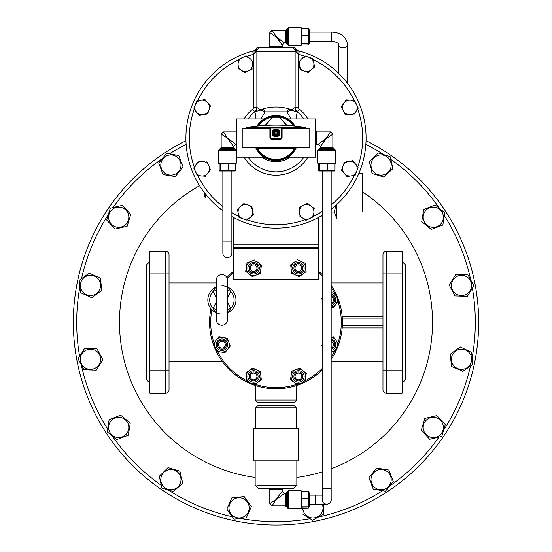 <?xml version="1.0" encoding="UTF-8"?>
<svg xmlns="http://www.w3.org/2000/svg" width="552" height="552" viewBox="0 0 552 552"><rect width="100%" height="100%" fill="white"/><g stroke="black" fill="none" stroke-linecap="round" stroke-linejoin="round"><path stroke-width="0.83" d="M149.882 383.129L146.508 379.748L146.508 264.898L149.882 261.517M149.882 281.127L149.882 277.911M149.882 366.735L149.882 363.52M169.029 282.914L216.274 282.914M169.029 361.732L222.518 361.732M382.971 282.914L331.179 282.914M382.971 361.732L331.179 361.732M255.735 385.593L255.735 400.021A2.249 2.249 0 0 0 257.984 402.27L294.016 402.27A2.249 2.249 0 0 0 296.265 400.021L296.265 385.593M402.118 261.517L405.492 264.898L405.492 379.748L402.118 383.129M402.118 281.127L402.118 277.911M402.118 366.735L402.118 363.52M382.971 327.95L342.199 327.95M342.199 316.696L382.971 316.696M382.971 370.744L386.352 370.744L386.352 393.265A3.381 3.381 0 0 1 382.971 389.884L382.971 254.762A3.381 3.381 0 0 1 386.352 251.381L402.118 251.381L402.118 393.265L386.352 393.265A3.381 3.381 0 0 1 382.971 389.884M165.648 393.265A3.381 3.381 0 0 0 169.029 389.884A3.381 3.381 0 0 1 165.648 393.265L165.648 273.902L149.882 273.902L149.882 251.381L165.648 251.381A3.381 3.381 0 0 1 169.029 254.762L169.029 389.884A3.381 3.381 0 0 1 165.648 393.265L149.882 393.265L149.882 370.744L169.029 370.744M169.029 273.902L165.648 273.902L165.648 251.381A3.381 3.381 0 0 1 169.029 254.762M149.882 273.902L149.882 370.744M429.718 207.78A10.102 10.102 0 0 0 423.846 220.8A10.102 10.102 0 0 0 436.867 226.672A10.102 10.102 0 0 0 442.738 213.652A10.102 10.102 0 0 0 429.718 207.78M429.504 207.221L423.729 209.408L421.735 221.593L431.298 229.418L442.856 225.043L444.843 212.851L435.28 205.033L429.504 207.221M423.901 209.339L423.667 209.767M444.781 213.217L444.56 212.617M442.856 225.043L442.911 224.678M255.272 384.254A65.308 65.308 0 0 0 296.541 384.316M305.139 380.776A65.308 65.308 0 0 0 322.168 368.515M331.179 357.261A65.308 65.308 0 0 0 334.36 351.631M337.934 343.054A65.308 65.308 0 0 0 337.996 301.778M334.45 293.188A65.308 65.308 0 0 0 331.179 287.385M322.168 276.131A65.308 65.308 0 0 0 318.228 272.502M318.228 271.032A66.433 66.433 0 0 1 322.168 274.551M331.179 285.322A66.433 66.433 0 0 1 331.179 359.324M322.168 370.095A66.433 66.433 0 0 1 210.961 308.768M226.886 277.587A66.433 66.433 0 0 1 233.772 271.032M233.772 272.502A65.308 65.308 0 0 0 227.341 278.76M211.899 309.817A65.308 65.308 0 0 0 214.003 342.868M217.55 351.458A65.308 65.308 0 0 0 246.689 380.687M362.705 192.013A156.52 156.52 0 0 1 331.179 468.793M322.168 471.877A156.52 156.52 0 0 1 296.831 477.445M255.169 477.445A156.52 156.52 0 0 1 199.569 185.734M478.687 322.32A202.687 202.687 0 0 0 366.045 140.739A202.687 202.687 0 0 1 276 525.007A202.687 202.687 0 0 1 185.955 140.739A202.687 202.687 0 0 0 73.312 322.32M461.851 275.324A10.102 10.102 0 0 0 451.439 285.101A10.102 10.102 0 0 0 461.224 295.513A10.102 10.102 0 0 0 471.636 285.729A10.102 10.102 0 0 0 461.851 275.324M461.872 274.723L455.697 274.53L449.19 285.032L455.034 295.92L467.378 296.3L473.885 285.798L468.041 274.917L461.872 274.723M465.688 350.023A10.102 10.102 0 0 0 452.329 355.074A10.102 10.102 0 0 0 457.387 368.432A10.102 10.102 0 0 0 470.746 363.382A10.102 10.102 0 0 0 465.688 350.023M471.601 352.383L460.306 346.939L450.28 354.149L451.508 366.438L463.066 371.303M472.498 364.52L472.76 363.94M462.604 371.441L472.795 364.306L471.567 352.017M440.648 420.507A10.102 10.102 0 0 0 426.372 420.065A10.102 10.102 0 0 0 425.93 434.341A10.102 10.102 0 0 0 440.206 434.783A10.102 10.102 0 0 0 440.648 420.507M441.082 420.093L436.853 415.594L424.833 418.423L421.266 430.249L429.725 439.247L441.752 436.425L445.312 424.598L441.082 420.093M441.393 436.508L441.855 436.066M436.984 415.732L436.494 415.677M425.192 418.333L424.833 418.423M421.376 429.891L421.39 430.381M429.725 439.247L430.084 439.164M390.547 476.038A10.102 10.102 0 0 0 377.527 470.166A10.102 10.102 0 0 0 371.655 483.186A10.102 10.102 0 0 0 384.675 489.058A10.102 10.102 0 0 0 390.547 476.038M391.106 475.831L388.918 470.049L376.726 468.061L368.908 477.625L373.276 489.175L385.468 491.17L393.286 481.606L391.106 475.831M385.103 491.107L385.703 490.88M388.918 470.049L388.553 469.993M377.092 468.124L376.492 468.344M369.143 477.335L368.971 477.797M373.276 489.175L373.642 489.238M302.806 507.985A10.102 10.102 0 0 0 312.811 517.962A10.102 10.102 0 0 0 322.313 504.176M302.213 507.529L302.02 513.705L312.522 520.205L323.403 514.367L323.72 504.176M312.211 520.012L312.846 520.032M248.303 512.014A10.102 10.102 0 0 0 243.246 498.656A10.102 10.102 0 0 0 229.887 503.707A10.102 10.102 0 0 0 234.945 517.065A10.102 10.102 0 0 0 248.303 512.014M248.848 512.256L251.388 506.626L244.17 496.6L231.881 497.835L226.803 509.089L234.013 519.121L246.309 517.886L248.848 512.256M245.937 517.928L246.309 517.886M244.17 496.6L243.805 496.634M177.82 486.974A10.102 10.102 0 0 0 178.262 472.698A10.102 10.102 0 0 0 163.985 472.257A10.102 10.102 0 0 0 163.544 486.533A10.102 10.102 0 0 0 177.82 486.974M173.376 491.535L182.726 483.179L179.904 471.153L168.077 467.592L159.162 476.411M161.819 487.713L162.254 488.182M168.429 467.696L167.939 467.716M159.211 475.921L161.902 488.071L173.728 491.639M179.987 471.511L179.552 471.049M182.595 483.304L182.643 482.821M122.282 436.867A10.102 10.102 0 0 0 128.154 423.846A10.102 10.102 0 0 0 115.133 417.974A10.102 10.102 0 0 0 109.261 430.995A10.102 10.102 0 0 0 122.282 436.867M122.496 437.425L128.271 435.238L130.265 423.053L120.702 415.228L109.144 419.603L107.157 431.795L116.72 439.613L122.496 437.425M107.219 431.429L107.44 432.023M128.099 435.307L128.333 434.879M130.203 423.412L129.975 422.818M109.144 419.603L109.089 419.968M90.148 369.322A10.102 10.102 0 0 0 100.561 359.538A10.102 10.102 0 0 0 90.776 349.133A10.102 10.102 0 0 0 80.364 358.917A10.102 10.102 0 0 0 90.148 369.322M90.128 369.923L96.303 370.109L102.81 359.614L96.966 348.726L84.622 348.346L78.115 358.848L83.959 369.73L90.128 369.923M78.308 358.531L78.294 359.173M86.312 294.623A10.102 10.102 0 0 0 99.67 289.572A10.102 10.102 0 0 0 94.613 276.207A10.102 10.102 0 0 0 81.254 281.265A10.102 10.102 0 0 0 86.312 294.623M86.064 295.168L91.694 297.707L101.72 290.497L100.492 278.208L89.231 273.13L79.205 280.34L80.433 292.629L86.064 295.168M80.399 292.263L80.433 292.629M91.528 297.632L91.998 297.493M101.423 290.711L101.685 290.131M100.526 278.574L100.492 278.208M111.352 224.14A10.102 10.102 0 0 0 125.628 224.581A10.102 10.102 0 0 0 126.07 210.305A10.102 10.102 0 0 0 111.794 209.863A10.102 10.102 0 0 0 111.352 224.14M110.917 224.554L115.147 229.052L127.167 226.223L130.734 214.397L122.275 205.399L110.248 208.221L106.688 220.048L110.917 224.554M110.607 208.138L110.145 208.58M106.791 219.696L106.688 220.048M115.016 228.914L115.506 228.97M126.808 226.313L127.277 225.871M130.624 214.756L130.61 214.266M122.275 205.399L121.916 205.482M161.453 168.608A10.102 10.102 0 0 0 174.473 174.48A10.102 10.102 0 0 0 180.345 161.46A10.102 10.102 0 0 0 167.325 155.588A10.102 10.102 0 0 0 161.453 168.608M160.894 168.815L163.081 174.591L175.274 176.585L183.091 167.021L178.724 155.471L166.531 153.477L158.714 163.04L160.894 168.815M166.897 153.539L166.297 153.766M163.019 174.418L163.447 174.653M174.908 176.523L175.274 176.585M182.857 167.311L183.029 166.849M178.786 155.643L178.358 155.409M374.18 157.672A10.102 10.102 0 0 0 373.738 171.948A10.102 10.102 0 0 0 388.015 172.39A10.102 10.102 0 0 0 388.456 158.113A10.102 10.102 0 0 0 374.18 157.672M373.773 157.237L369.274 161.467L372.096 173.494L383.923 177.054L392.927 168.595L390.098 156.575L378.272 153.007L373.773 157.237M390.181 156.934L389.746 156.464M378.624 153.111L378.272 153.007M369.405 161.343L369.357 161.826M372.013 173.135L372.448 173.597M383.571 176.95L383.923 177.054M392.789 168.726L392.838 168.236M336.803 204.53L336.803 218.585C336.803 221.759 336.803 221.759 336.803 218.585L334.291 212.023L335.899 205.344M331.179 212.023L334.291 212.023M336.803 211.975L362.705 211.975L362.705 173.687L358.738 173.687M204.592 196.726L204.592 192.979M205.717 194.414L205.717 197.23L205.158 197.271M204.592 196.774L205.158 197.333L205.158 193.704M206.165 194.966L206.524 194.842M256.19 50.184A90.079 90.079 0 0 0 252.602 51.074L254.334 50.625A3.381 3.381 0 0 0 256.859 47.865L260.233 47.865A3.381 3.381 0 0 0 256.859 51.246L256.259 51.246L256.859 47.865L268.12 47.865M304.642 56.228A86.705 86.705 0 0 0 298.522 54.337L299.398 51.074A90.079 90.079 0 0 0 297.666 50.625A90.079 90.079 0 0 1 299.398 51.074A90.079 90.079 0 0 0 295.81 50.184M294.899 107.626A5.63 5.499 -133.3 0 0 297.01 111.911L291.111 110.027L295.134 107.405A5.63 5.63 -51.1 0 0 297.224 111.787L297.224 111.787A33.782 33.782 0 0 1 303.835 118.921A33.782 33.782 0 0 0 297.231 111.787L295.975 118.921M303.835 157.203A33.782 33.782 0 0 1 276 171.844A33.782 33.782 0 0 0 303.835 157.203A33.782 33.782 0 0 1 248.165 157.203A33.782 33.782 0 0 0 276 171.844A33.782 33.782 0 0 1 248.165 157.203M260.233 47.865L295.141 47.865A3.381 3.381 0 0 0 297.666 50.625L299.398 51.074A90.079 90.079 0 0 1 331.179 209.27M322.168 215.411A90.079 90.079 0 0 1 231.861 216.591A90.079 90.079 0 0 0 276 228.148M291.09 118.921L286.812 111.814A5.63 3.34 -55.7 0 0 288.73 108.778L291.111 110.027L286.812 111.814L265.188 111.814L260.889 110.027L254.769 111.787A33.782 33.782 0 0 0 248.165 118.921A33.782 33.782 0 0 1 254.769 111.787L254.769 111.787A5.63 5.63 0 0 0 256.859 107.412L256.859 51.246L295.141 51.246A3.381 3.381 0 0 0 291.767 47.865M260.91 118.921L265.188 111.814A5.63 3.34 -124.3 0 1 263.269 108.778C271.75 106.412 280.237 106.412 288.73 108.778M248.165 118.921A33.782 33.782 0 0 1 254.769 111.787L254.769 111.787A5.63 5.63 51.1 0 0 256.859 107.405L260.889 110.027L263.269 108.778M297.687 53.903L298.522 54.337L298.522 107.412A2.249 2.249 0 0 0 299.356 109.165L297.231 111.787A33.782 33.782 0 0 1 297.231 111.787A5.63 5.63 0 0 1 295.141 107.412L295.141 107.412A5.63 5.63 0 0 0 297.231 111.787A5.63 5.63 0 0 1 295.141 107.412L295.141 51.246L295.741 51.246L295.486 48.914L297.666 50.625A3.381 0.807 -76.1 0 1 297.687 53.903L295.741 51.246M256.259 51.246L253.478 54.337L252.602 51.074A90.079 90.079 0 0 1 254.334 50.625L256.307 49.252M283.88 47.865L295.141 47.865L295.686 49.252M254.313 53.903A3.381 0.807 -103.9 0 1 254.334 50.625M222.856 210.802A90.079 90.079 0 0 1 252.602 51.074A90.079 90.079 0 0 0 222.856 210.802M256.024 118.921L254.989 111.911A5.63 5.499 133.3 0 0 257.101 107.626M287.861 118.921L315.413 118.921L315.413 157.203L287.861 157.203M264.139 118.921L236.587 118.921L236.587 157.203L264.139 157.203M330.613 131.873L332.863 134.122L318.228 144.258L326.674 138.062L320.477 146.508L330.613 131.873L316.537 131.873M319.297 148.757L320.422 147.632L332.918 147.632L334.043 148.757L319.297 148.757L319.297 149.889M315.413 130.686L316.537 131.811L316.537 144.314L315.413 145.438M317.662 150.448L318.228 149.889L335.119 149.889L335.678 150.448L317.662 150.448L317.662 163.171L319.36 163.627L319.422 170.651L319.484 163.627L320.174 163.171L326.522 163.171L327.577 163.627L327.681 170.651L334.816 170.506L334.816 163.627L327.784 163.627L328.82 163.171L334.395 163.171L334.816 163.627M318.946 163.171L318.456 163.627M318.456 170.602L318.021 163.171M318.904 171.01L334.436 171.01M333.829 170.706L319.511 170.706M326.522 163.171L320.332 163.399L327.46 163.627L319.573 163.627L319.573 170.506L327.46 170.506L327.577 163.627M334.988 170.527L335.016 163.399M334.829 163.399L334.022 163.627M327.177 170.72L325.597 170.72M334.885 163.627L334.816 170.506M318.994 163.399L318.235 163.399L319.36 163.627M318.359 163.627L318.359 170.506L319.318 170.506L319.318 163.627L318.235 163.399M334.967 163.627L335.678 163.171L335.678 150.448M334.546 163.171L333.981 163.627M333.856 163.627L333.173 163.171M319.484 163.627L320.332 163.399M334.202 163.399L328.771 163.399L334.202 163.399M331.179 163.399L333.008 163.399L331.179 163.399M322.078 170.809L319.449 170.637M319.567 163.399L322.168 163.399L319.567 163.399M331.234 499.67A4.506 4.506 -90 0 0 331.179 498.98L331.234 499.67C330.979 502.382 329.496 503.879 326.784 504.176A4.506 4.506 -90 0 0 331.234 499.67M322.175 499.67A4.506 4.506 -90 0 0 326.68 504.176A4.506 4.506 -90 0 0 331.186 499.67M331.179 499.629L331.179 488.389L322.168 488.437L322.175 499.767C322.561 502.541 324.058 504.01 326.68 504.176L326.729 504.176A4.506 4.506 -90 0 0 326.784 504.176M318.228 217.633L318.228 247.579L233.772 247.579L233.772 217.633M318.228 247.579L318.228 248.704L233.772 248.704L233.772 247.579M233.772 248.704L233.772 279.484L318.228 279.484L318.228 248.704M269.804 32.665L272.06 30.415L282.189 45.05L276 36.611L284.446 42.801L269.804 32.665L269.804 46.741M286.695 43.981L285.57 42.856L285.57 30.36L286.695 29.235L286.695 43.981L287.82 43.981M268.624 47.865L269.749 46.741L282.251 46.741L283.376 47.865M288.385 45.616L287.82 45.05L287.82 28.166L288.385 27.6L288.385 45.616L301.109 45.616L301.558 43.918L301.109 45.257M301.109 44.332L301.558 44.822M301.558 43.918L308.54 43.918L301.558 43.794L301.109 43.111L301.109 36.756L301.558 35.701L308.589 35.597L308.589 43.856M308.568 44.884L309.217 43.366L309.217 29.849L308.568 28.331M308.651 33.748L308.651 35.542M301.109 28.732L301.558 29.297L301.337 28.449M301.337 28.173L301.109 27.6L301.337 28.173M301.337 28.262L301.337 27.828M308.589 35.597L308.444 28.462L301.558 28.462L301.558 35.494L301.109 34.459L301.109 28.883L301.558 28.393L308.658 28.525M301.109 36.756L301.109 43.111M308.444 44.926L301.337 45.043L301.558 43.96L308.444 43.96L308.54 44.905M301.337 36.756L301.337 42.946M301.558 43.794L308.444 43.705L308.444 35.818L301.558 35.818M308.444 29.256L308.444 28.29L301.558 28.29L308.458 28.311M301.558 29.422L301.109 30.112M301.558 29.511L301.558 32.106M308.906 31.857L308.589 29.359M308.54 28.393L308.644 35.611M308.644 29.449L308.644 28.449L308.775 29.325M301.558 28.311L301.109 27.959M301.337 29.077L301.337 34.514L301.109 28.883M301.337 41.11L301.337 43.712M227.362 257.625A4.506 4.506 0 0 0 231.861 253.12L231.861 241.859L222.856 241.859L222.856 253.12A4.506 4.506 0 0 0 227.362 257.625M236.587 131.873L223.422 131.873L227.362 138.062L235.807 144.258L227.362 138.062L233.551 146.508L227.362 138.062L221.166 134.122L221.166 147.632M234.738 148.757L219.986 148.757L221.11 147.632L233.606 147.632L234.738 148.757L234.738 149.889M218.35 150.448L218.916 149.889L235.807 149.889L236.366 150.448L218.35 150.448L218.35 163.171L220.006 163.627L219.047 163.627L219.047 170.506L220.006 170.506L220.006 163.627L220.11 170.651L220.172 163.627L220.862 163.171L227.21 163.171L220.862 163.171M232.116 170.968L235.518 170.706L228.355 170.706L228.473 163.627L229.508 163.171L235.083 163.171L235.573 163.627L235.614 170.651L235.656 163.627L236.366 163.171L236.008 163.171M235.518 163.399L234.669 163.627M234.545 163.627L233.862 163.171M219.592 171.01L235.124 171.01M230.218 170.72L228.424 170.72M228.355 170.706L219.061 170.527M220.11 170.651L219.199 170.706M227.217 163.399L221.021 163.399M220.172 163.627L220.262 170.506L228.155 170.506L228.155 163.627M227.21 163.171L228.266 163.627L228.369 170.651M219.047 163.627L219.682 163.399L218.923 163.399M219.979 163.399L219.144 163.627M234.71 170.506L235.676 170.506L235.656 163.627L236.146 163.399M219.482 163.171L220.048 163.627M222.856 163.399L220.255 163.399M228.583 163.627L228.583 170.506L235.504 170.506L235.504 163.627L228.583 163.627L235.573 163.627M221.704 348.105A3.381 3.381 0 0 0 225.278 344.931A3.381 3.381 0 0 0 222.104 341.357A3.381 3.381 0 0 0 218.53 344.531A3.381 3.381 0 0 0 221.704 348.105M222.166 340.232A4.506 4.506 0 0 1 226.403 344.993A4.506 4.506 0 0 1 221.642 349.23A4.506 4.506 0 0 1 217.405 344.469A4.506 4.506 0 0 1 222.166 340.232M217.433 341.129A5.741 5.741 0 0 1 225.506 340.26A5.741 5.741 0 0 1 226.375 348.333A5.741 5.741 0 0 1 218.302 349.202A5.741 5.741 0 0 1 217.433 341.129M215.08 347.367A7.321 7.321 0 0 0 220.772 351.962L216.598 351.313L213.555 343.427L216.205 340.135A7.321 7.321 0 0 0 215.08 347.367L216.598 351.313L217.329 351.424M223.036 337.5A7.321 7.321 0 0 0 216.205 340.135L218.854 336.844L227.21 338.148L230.253 346.035L227.603 349.326A7.321 7.321 0 0 0 223.036 337.5L227.21 338.148L228.728 342.095M220.772 351.962A7.321 7.321 0 0 0 227.603 349.326L224.947 352.611L220.772 351.962M224.215 352.5L224.947 352.611L226.844 350.265M230.253 346.035L229.984 345.345M219.586 336.962L218.854 336.844L217.012 339.142M215.446 341.074L213.555 343.427M255.838 378.941A3.381 3.381 0 0 0 256.114 374.173A3.381 3.381 0 0 0 251.346 373.897A3.381 3.381 0 0 0 251.07 378.665A3.381 3.381 0 0 0 255.838 378.941M250.601 373.055A4.506 4.506 0 0 1 256.956 373.428A4.506 4.506 0 0 1 256.583 379.783A4.506 4.506 0 0 1 250.228 379.41A4.506 4.506 0 0 1 250.601 373.055M301.778 376.616A3.381 3.381 0 0 0 298.604 373.048A3.381 3.381 0 0 0 295.037 376.222A3.381 3.381 0 0 0 298.211 379.79A3.381 3.381 0 0 0 301.778 376.616M293.912 376.153A4.506 4.506 0 0 1 298.673 371.924A4.506 4.506 0 0 1 302.903 376.685A4.506 4.506 0 0 1 298.142 380.914A4.506 4.506 0 0 1 293.912 376.153M331.179 347.932A3.381 3.381 0 0 0 331.179 341.529M331.179 340.356A4.506 4.506 0 0 1 331.179 349.105M331.179 295.541A4.506 4.506 0 0 1 331.179 304.29M331.179 303.117A3.381 3.381 0 0 0 331.179 296.714M296.162 265.698A3.381 3.381 0 0 0 295.886 270.473A3.381 3.381 0 0 0 300.654 270.749A3.381 3.381 0 0 0 300.93 265.981A3.381 3.381 0 0 0 296.162 265.698M301.399 271.591A4.506 4.506 0 0 1 295.044 271.218A4.506 4.506 0 0 1 295.417 264.863A4.506 4.506 0 0 1 301.772 265.236A4.506 4.506 0 0 1 301.399 271.591M250.222 268.03A3.381 3.381 0 0 0 253.396 271.598A3.381 3.381 0 0 0 256.963 268.424A3.381 3.381 0 0 0 253.789 264.856A3.381 3.381 0 0 0 250.222 268.03M258.088 268.493A4.506 4.506 0 0 1 253.327 272.722A4.506 4.506 0 0 1 249.097 267.962A4.506 4.506 0 0 1 253.858 263.732A4.506 4.506 0 0 1 258.088 268.493M247.882 377.03A5.741 5.741 0 0 1 252.982 370.709A5.741 5.741 0 0 1 259.302 375.808A5.741 5.741 0 0 1 254.203 382.129A5.741 5.741 0 0 1 247.882 377.03M246.675 380.583L246.765 381.404L250.629 383.116A7.321 7.321 0 0 0 257.908 382.329L254.493 384.82L250.629 383.116L246.765 381.404L246.316 377.202A7.321 7.321 0 0 0 250.629 383.116M256.556 369.723A7.321 7.321 0 0 0 249.276 370.509L252.692 368.018L256.556 369.723L260.42 371.434L260.868 375.636A7.321 7.321 0 0 0 256.556 369.723L256.556 369.723M257.908 382.329A7.321 7.321 0 0 0 260.868 375.636L261.324 379.838L257.908 382.329L261.324 379.838L260.999 376.837M249.276 370.509A7.321 7.321 0 0 0 246.316 377.202L245.861 373L249.276 370.509L245.861 373L246.316 377.202M253.816 384.523L254.493 384.82L255.093 384.385M260.42 371.434L259.744 371.137M253.368 368.315L252.692 368.018L252.091 368.453M294.802 380.887A5.741 5.741 0 0 1 293.933 372.814A5.741 5.741 0 0 1 302.013 371.951A5.741 5.741 0 0 1 302.875 380.024A5.741 5.741 0 0 1 294.802 380.887M293.816 382.115A7.321 7.321 0 0 0 301.047 383.247L297.107 384.772L290.524 379.466L291.173 375.291A7.321 7.321 0 0 0 293.816 382.115L290.524 379.466L291.829 371.116L295.768 369.592A7.321 7.321 0 0 0 291.173 375.291L291.829 371.116L299.708 368.067L303 370.723A7.321 7.321 0 0 0 295.768 369.592L299.708 368.067L306.291 373.373L305.642 377.547A7.321 7.321 0 0 0 303 370.723M301.047 383.247A7.321 7.321 0 0 0 305.642 377.547L304.987 381.722L305.642 377.547A7.321 7.321 0 0 1 301.047 383.247L304.987 381.722L301.047 383.247M306.174 374.104L306.291 373.373L303.938 371.475M294.782 382.895L297.107 384.772L297.797 384.502M334.257 351.645L335.078 351.555L335.381 350.879M331.179 351.969A7.321 7.321 0 0 0 336.009 340.411L338.5 343.827L335.078 351.555L330.876 352.01M322.168 346.29L321.692 345.635L322.168 344.551M331.179 339.094A5.741 5.741 0 0 1 331.179 350.368M336.009 340.418L333.518 337.003L331.179 337.251L333.518 337.003L336.009 340.411A7.321 7.321 0 0 0 331.179 337.493M338.197 344.503L338.5 343.827L338.065 343.227M321.995 344.959L321.692 345.635L322.126 346.228M331.179 294.278A5.741 5.741 0 0 1 331.179 305.553M331.179 307.153A7.321 7.321 0 0 0 336.92 297.28L338.445 301.219L333.146 307.802L331.179 307.492M335.402 293.333L331.228 292.684L335.402 293.333L336.92 297.28L335.402 293.333M336.92 297.28A7.321 7.321 0 0 0 331.179 292.677M321.747 298.611L322.168 299.708L321.747 298.611M332.414 307.685L333.146 307.802L335.029 305.463M336.554 303.565L338.445 301.219M304.117 267.616A5.741 5.741 0 0 1 299.018 273.937A5.741 5.741 0 0 1 292.698 268.838A5.741 5.741 0 0 1 297.797 262.517A5.741 5.741 0 0 1 304.117 267.616M295.444 274.917A7.321 7.321 0 0 0 302.724 274.137L299.308 276.628L291.58 273.212L291.132 269.01A7.321 7.321 0 0 0 295.444 274.917M294.092 262.317A7.321 7.321 0 0 0 291.132 269.01L290.676 264.808L294.092 262.317A7.321 7.321 0 0 1 301.371 261.531L305.235 263.242L305.684 267.444A7.321 7.321 0 0 0 301.371 261.531L297.507 259.826M302.724 274.137A7.321 7.321 0 0 0 305.684 267.444L306.139 271.646L302.724 274.137M257.197 263.752A5.741 5.741 0 0 1 258.067 271.832A5.741 5.741 0 0 1 249.987 272.695A5.741 5.741 0 0 1 249.124 264.622A5.741 5.741 0 0 1 257.197 263.752M258.184 262.531L261.475 265.181L260.171 273.53L252.292 276.58L249 273.923A7.321 7.321 0 0 0 260.827 269.355A7.321 7.321 0 0 0 250.953 261.4A7.321 7.321 0 0 0 246.358 267.099L247.013 262.924L254.893 259.875M246.358 267.099A7.321 7.321 0 0 0 249 273.923L245.709 271.273L246.358 267.099M221.904 274.579A5.63 5.63 0 0 0 216.274 280.209L216.274 319.622A5.63 5.63 0 0 0 221.904 325.252A5.63 5.63 0 0 0 227.534 319.622L227.534 280.209A5.63 5.63 0 0 0 221.904 274.579M227.527 286.557L228.204 287.33A14.076 14.076 0 0 1 235.98 299.915A14.076 14.076 0 0 0 228.204 287.33L230.619 291.359L227.534 297.873M216.274 297.873L213.189 291.359A12.213 12.213 0 0 0 213.189 308.471L215.604 312.501A14.076 14.076 0 0 1 207.828 299.915A14.076 14.076 0 0 0 215.604 312.501A14.076 14.076 0 0 1 215.604 287.33L213.189 291.359A4.506 0.69 162.5 0 0 216.274 290.076M216.28 312.818A14.076 14.076 0 0 0 221.904 313.991M227.534 301.958L230.619 308.471L228.204 312.501A14.076 14.076 0 0 0 235.98 299.915A14.076 14.076 0 0 1 228.204 312.501L227.527 313.274M227.521 287.012A14.076 14.076 0 0 0 221.904 285.839M227.534 290.076A4.506 0.69 -162.5 0 0 230.619 291.359A12.213 12.213 0 0 1 230.619 308.471A4.506 0.69 162.5 0 0 227.534 309.755M216.274 309.755A4.506 0.69 -162.5 0 0 213.189 308.471L216.274 301.958M305.035 55.897L302.054 58.45L305.035 55.897L308.734 57.194A7.328 7.328 0 0 0 302.054 58.45L301.599 58.843A7.328 7.328 0 0 0 299.343 65.253L299.46 65.854A7.328 7.328 0 0 0 303.883 71.008L308.154 72.505L311.135 69.952A7.328 7.328 0 0 1 304.456 71.208L308.154 72.505L311.59 69.559A7.328 7.328 0 0 0 313.846 63.149L314.571 66.999L311.59 69.559M313.846 63.149L313.005 58.698L309.306 57.394A7.328 7.328 0 0 1 313.729 62.548L313.005 58.698L308.734 57.194M303.883 71.008L300.357 69.766M300.184 69.704L299.46 65.854M343.993 103.086A7.328 7.328 0 0 1 350.113 100.147L346.201 99.85L343.648 103.59A7.328 7.328 0 0 0 343.13 110.365L343.392 110.911A7.328 7.328 0 0 0 349.002 114.74L345.09 114.443L343.392 110.911M350.72 100.195L354.632 100.492L356.33 104.024A7.328 7.328 0 0 0 350.72 100.195L350.113 100.147M356.592 104.576L358.289 108.109L356.074 111.345A7.328 7.328 0 0 0 356.592 104.576L356.33 104.024M355.736 111.849L353.522 115.085L349.609 114.788A7.328 7.328 0 0 0 355.736 111.849L356.074 111.345M349.002 114.74L349.609 114.788M341.536 106.674L343.648 103.59M343.13 110.365L341.433 106.826M358.165 167.097L355.612 164.116L358.165 167.097L356.868 170.796A7.328 7.328 0 0 0 355.612 164.116L352.659 160.687L348.809 161.412A7.328 7.328 0 0 1 355.219 163.661L352.659 160.687L348.208 161.522A7.328 7.328 0 0 0 343.054 165.945L342.854 166.518A7.328 7.328 0 0 0 344.11 173.197L341.557 170.216L342.854 166.518M356.868 170.796L355.364 175.067L351.514 175.798L355.364 175.067L356.668 171.368A7.328 7.328 0 0 1 351.514 175.798L347.063 176.633L344.503 173.652A7.328 7.328 0 0 0 350.913 175.909M344.11 173.197L344.503 173.652M344.538 162.212L348.208 161.522M343.054 165.945L344.358 162.247M314.198 208.449L310.976 206.055A7.328 7.328 0 0 1 313.915 212.182L314.06 208.166M305.953 220.351L309.493 218.654L305.953 220.351L302.717 218.137A7.328 7.328 0 0 0 309.493 218.654L313.57 216.695L313.867 212.782A7.328 7.328 0 0 1 310.038 218.392L313.57 216.695L313.915 212.182M302.213 217.798L298.977 215.584L299.274 211.671A7.328 7.328 0 0 0 302.213 217.798L302.717 218.137M299.322 211.071L299.619 207.159L303.151 205.461A7.328 7.328 0 0 0 299.322 211.071L299.274 211.671M310.976 206.055L310.472 205.71A7.328 7.328 0 0 0 303.697 205.199L303.151 205.461M303.697 205.199L307.236 203.495L310.472 205.71M249.946 217.674L246.965 220.234L243.266 218.93A7.328 7.328 0 0 0 249.946 217.674L253.382 214.728L252.65 210.871A7.328 7.328 0 0 1 250.401 217.281L253.382 214.728L251.815 206.42L248.117 205.123A7.328 7.328 0 0 1 252.54 210.277L251.815 206.42L247.544 204.916A7.328 7.328 0 0 0 240.865 206.172L243.846 203.619L247.544 204.916M242.694 218.73L238.995 217.433L238.271 213.576A7.328 7.328 0 0 0 242.694 218.73L243.266 218.93M240.865 206.172L240.41 206.572A7.328 7.328 0 0 0 238.153 212.982L238.271 213.576M238.153 212.982L237.429 209.125L238.153 212.982M195.925 164.779L198.478 161.039L202.391 161.336L198.478 161.039L196.264 164.275A7.328 7.328 0 0 1 202.391 161.336L202.991 161.384A7.328 7.328 0 0 1 208.608 165.214L208.863 165.766A7.328 7.328 0 0 1 208.352 172.541L208.007 173.038A7.328 7.328 0 0 1 201.887 175.978L197.368 175.633L195.67 172.1L197.368 175.633L201.28 175.936A7.328 7.328 0 0 1 195.67 172.1L193.711 168.015L195.925 164.779A7.328 7.328 0 0 0 195.408 171.555M206.903 161.681L208.608 165.214L206.903 161.681M210.567 169.298L208.352 172.541L210.567 169.298M205.792 176.274L201.887 175.978L205.792 176.274M196.388 112.008L193.835 109.027L195.132 105.328A7.328 7.328 0 0 0 196.388 112.008L199.334 115.444L203.191 114.719A7.328 7.328 0 0 1 196.781 112.463L199.334 115.444L203.785 114.609L207.642 113.878L208.946 110.179A7.328 7.328 0 0 1 203.785 114.609L207.642 113.878L208.946 110.179L210.443 105.908L207.89 102.927A7.328 7.328 0 0 1 209.146 109.606L210.443 105.908L207.497 102.472A7.328 7.328 0 0 0 201.08 100.222L200.486 100.333A7.328 7.328 0 0 0 195.332 104.756L196.629 101.057L200.486 100.333M196.816 101.023L195.132 105.328M201.08 100.222L204.937 99.491L207.497 102.472M242.507 57.47L246.047 55.773L249.283 57.988A7.328 7.328 0 0 0 242.507 57.47L238.429 59.43L238.084 63.949A7.328 7.328 0 0 0 241.024 70.069L237.94 67.965M241.528 70.414A7.328 7.328 0 0 0 248.303 70.932L244.764 72.629L241.024 70.069M238.133 63.342L238.429 59.43L241.962 57.732A7.328 7.328 0 0 0 238.133 63.342M248.303 70.932L248.848 70.67A7.328 7.328 0 0 0 252.678 65.06L252.726 64.453A7.328 7.328 0 0 0 249.787 58.326L249.283 57.988M252.381 68.972L248.848 70.67L252.381 68.972M274.565 136.054L272.619 132.998A3.381 3.381 0 0 0 276 136.372A3.381 3.381 0 0 0 279.381 132.998A3.381 3.381 0 0 0 276 129.616A3.381 3.381 0 0 0 272.619 132.998C274.427 128.871 276.649 128.63 279.298 132.266L278.063 135.675M277.539 135.999L276.966 136.234M278.705 132.39C276.124 129.258 274.323 129.658 273.295 133.605C275.869 136.737 277.677 136.337 278.705 132.39L279.298 132.266M281.065 127.367L281.63 127.926L281.065 127.926L281.065 127.367L270.935 127.367L270.935 127.926L270.37 127.926L270.935 127.367A0.566 0.566 0 0 0 270.37 127.926L270.37 138.062L269.907 138.062L271.018 139.187L270.935 138.062L270.37 138.062M269.907 138.062L269.907 128.492L242.218 128.492L242.218 147.073L309.782 147.073L309.782 128.492L282.093 128.492L282.093 138.062L280.982 139.187L271.018 139.187M265.063 125.435L272.453 117.045A21.321 21.321 0 0 0 258.46 125.946M256.949 147.632A21.321 21.321 0 0 0 295.051 147.632M259.488 147.632L257.46 148.557L257.287 147.632M276 116.389A21.673 21.673 0 0 0 272.391 116.693L279.609 116.693A21.673 21.673 0 0 1 294.002 125.987M293.54 125.946A21.321 21.321 0 0 0 279.547 117.045L286.936 125.435M295.451 147.632A21.673 21.673 0 0 1 256.549 147.632A21.673 21.673 0 0 0 276 159.742M286.591 125.414L279.457 117.245L279.609 116.693L279.457 117.245L272.543 117.245L272.391 116.693L272.543 117.245L265.402 125.414M276 115.54A22.522 22.522 0 0 0 256.921 126.097A22.522 22.522 0 0 1 295.078 126.097A22.522 22.522 0 0 0 276 115.54M255.617 147.632A22.522 22.522 0 0 0 296.383 147.632A22.522 22.522 0 0 1 255.617 147.632M281.63 127.926L281.63 138.062L281.065 138.062L281.065 138.628L270.935 138.628M269.907 128.492L270.37 128.492M281.065 138.628L281.63 138.062A0.566 0.566 0 0 1 281.065 138.628L280.982 139.187M257.998 125.987A21.673 21.673 0 0 1 272.391 116.693A21.673 21.673 0 0 0 257.998 125.987M293.65 147.632L294.54 148.557L292.512 147.632M309.782 147.073L309.217 147.632L242.783 147.632L242.218 147.073M294.713 147.632L294.54 148.557L257.46 148.557L258.35 147.632M281.63 128.492L282.093 128.492M281.63 138.062L282.093 138.062M276.435 134.626L277.69 132.998A1.69 1.69 0 0 1 276 134.688A1.69 1.69 0 0 1 274.31 132.998A1.69 1.69 0 0 1 276 131.307A1.69 1.69 0 0 1 277.69 132.998A1.69 1.69 0 0 1 276 134.688A1.69 1.69 0 0 1 274.31 132.998L273.833 132.521C275.883 130.003 277.332 130.32 278.167 133.474C276.11 135.985 274.668 135.668 273.833 132.521M276.766 131.493L274.641 131.99M278.167 133.474L277.69 132.998M270.535 127.533L246.157 127.533L246.157 128.492M246.157 127.533A185.299 185.299 0 0 1 305.842 127.533L281.465 127.533M296.831 460.823L296.831 485.139L293.56 488.41L258.44 488.41L255.169 485.139L255.169 460.823M296.831 485.139L256.825 485.139M298.522 428.173L253.478 428.173L253.478 460.823L298.522 460.823L298.522 428.173M255.735 428.173L255.735 407.818L257.901 405.651L294.099 405.651L296.265 407.818L257.342 407.818M269.804 489.534L269.804 503.61L276 499.67L282.196 491.225L276 499.67L284.446 493.481L276 499.67L272.06 505.867L285.57 505.867M286.695 492.294L286.695 507.046L285.57 505.922L285.57 493.426L286.695 492.294L287.827 492.294M283.376 488.41L282.251 489.534L269.749 489.534L268.624 488.41M288.385 508.682L287.827 508.116L287.827 491.225L288.385 490.666L288.385 508.682L301.109 508.682L301.558 506.984L301.337 508.109L301.558 507.019L308.54 506.984L301.558 506.853L301.109 506.17L301.109 499.822L301.558 498.877L301.558 506.764L308.444 506.764L308.444 498.877L301.558 498.877L308.444 498.877M308.54 498.766L301.558 498.559L301.109 497.518L301.109 491.942L301.558 491.459L301.558 498.449L301.558 491.528L308.444 491.528L308.54 498.559M301.558 491.459L308.589 491.418L301.558 491.377L301.109 490.666L288.385 490.666M308.589 506.922L308.458 491.377M301.109 491.797L301.558 492.363M301.558 492.487L301.109 493.171M308.568 507.95L309.217 506.425L309.217 492.915L308.568 491.39M308.658 498.753L308.658 500.747M301.558 506.853L301.109 506.17M301.337 499.815L301.337 504.176M301.337 507.053L301.558 507.888M301.337 491.508L301.337 491.998M301.558 491.356L308.444 491.356M308.74 504.266L308.575 506.895M301.109 508.323L308.444 507.985L308.444 507.019M301.558 498.449L308.444 498.449M301.109 499.822L301.558 498.766M255.735 400.021L296.265 400.021M342.35 325.701L382.971 325.701M382.971 318.946L342.35 318.946M382.971 273.902L386.352 273.902L386.352 370.744L402.118 370.744M386.352 251.381L386.352 273.902L402.118 273.902M79.861 286.923A199.306 199.306 0 0 0 79.626 356.406M81.247 364.679A199.306 199.306 0 0 0 107.619 428.959M112.277 435.983A199.306 199.306 0 0 0 161.246 485.277M168.236 489.983A199.306 199.306 0 0 0 232.337 516.789M240.603 518.459A199.306 199.306 0 0 0 310.079 518.694M318.352 517.079A199.306 199.306 0 0 0 382.633 490.7M389.657 486.043A199.306 199.306 0 0 0 438.957 437.08M443.663 430.091A199.306 199.306 0 0 0 470.463 365.983M472.139 357.724A199.306 199.306 0 0 0 472.374 288.241M470.752 279.967A199.306 199.306 0 0 0 444.381 215.687M439.723 208.663A199.306 199.306 0 0 0 390.754 159.369M383.764 154.663A199.306 199.306 0 0 0 365.859 144.424M186.141 144.424A199.306 199.306 0 0 0 169.367 153.939M162.343 158.603A199.306 199.306 0 0 0 113.043 207.566M108.337 214.555A199.306 199.306 0 0 0 81.537 278.663M289.883 157.203A23.646 23.646 0 0 1 262.117 157.203M247.351 219.896A86.705 86.705 0 0 0 305.07 219.751M311.887 216.991A86.705 86.705 0 0 0 322.168 211.45M331.179 204.944A86.705 86.705 0 0 0 354.315 175.267M357.834 166.711A86.705 86.705 0 0 0 357.682 108.992M354.122 100.45A86.705 86.705 0 0 0 311.887 59.133M254.769 111.787L252.643 109.165A2.249 2.249 0 0 0 253.478 107.412L253.478 54.337A86.705 86.705 0 0 0 246.93 56.38M307.85 157.203A37.157 37.157 0 0 1 244.15 157.203M244.15 118.921A37.157 37.157 0 0 1 252.643 109.165M297.231 111.787A33.782 33.782 0 0 1 303.835 118.921M298.522 107.412L295.141 107.412M299.356 109.165A37.157 37.157 0 0 1 307.85 118.921M256.859 107.412L253.478 107.412M240.113 59.133A86.705 86.705 0 0 0 197.685 100.857M194.166 109.42A86.705 86.705 0 0 0 194.311 167.132M197.878 175.674A86.705 86.705 0 0 0 222.856 206.572M231.861 212.692A86.705 86.705 0 0 0 238.795 216.377M327.784 170.602L327.784 163.627M327.888 163.627L327.888 170.506M322.175 495.165L315.413 495.165L315.413 504.176L309.217 504.176M338.493 44.622A4.506 3.167 180 0 0 342.999 47.782A4.506 3.167 180 0 0 347.505 44.622C346.339 36.763 341.088 32.589 331.738 32.106L331.738 41.11C336.817 42.18 339.066 43.353 338.493 44.622L338.493 73.181M318.228 244.205L233.772 244.205M301.558 35.39L308.444 35.39M308.54 35.494L301.558 35.494M207.828 299.915A14.076 14.076 0 0 1 215.604 287.33L216.28 286.557M272.06 132.998A3.94 3.94 0 0 1 276 129.058A3.94 3.94 0 0 1 279.94 132.998A3.94 3.94 0 0 1 276 136.937A3.94 3.94 0 0 1 272.06 132.998M272.619 132.998A3.381 3.381 0 0 0 276 136.372A3.381 3.381 0 0 0 279.381 132.998M272.702 133.722L273.295 133.605M281.065 138.062L281.065 127.926L270.935 127.926L270.935 138.062L281.065 138.062M277.125 132.998A1.125 1.125 0 0 0 276 131.873A1.125 1.125 0 0 0 274.875 132.998A1.125 1.125 0 0 0 276 134.122A1.125 1.125 0 0 0 277.125 132.998M301.558 506.984L308.54 506.984M322.168 216.08L321.029 216.08M320.477 147.632L320.477 146.508L318.228 144.258L316.537 144.258M332.863 134.122L332.863 147.632M334.043 149.889L334.043 148.757M315.413 495.165L309.217 495.165M331.179 488.389L331.179 171.279M331.179 163.627L331.179 163.171M322.168 488.437L322.168 171.279M315.413 504.176L326.68 504.176M331.738 32.106L309.217 32.106M347.505 44.622L347.505 83.269M331.738 41.11L309.217 41.11M285.57 42.801L284.446 42.801L282.189 45.05L282.189 46.741M272.06 30.415L285.57 30.415M287.82 29.235L286.695 29.235M288.385 27.6L301.109 27.6M231.861 171.279L231.861 253.12M222.856 241.859L222.856 171.279M233.551 147.632L233.551 146.508L235.807 144.258L236.587 144.258M223.422 131.873L221.166 134.122M219.986 149.889L219.986 148.757M236.366 150.448L236.366 163.171M235.676 163.627L235.676 170.527M215.604 312.501L216.28 313.274M305.842 127.533L305.842 128.492M296.265 407.818L296.265 428.173M285.57 493.481L284.446 493.481L282.196 491.225L282.196 489.534M269.804 503.61L272.06 505.867M287.827 507.046L286.695 507.046M301.558 507.985L308.464 507.985"/></g></svg>
